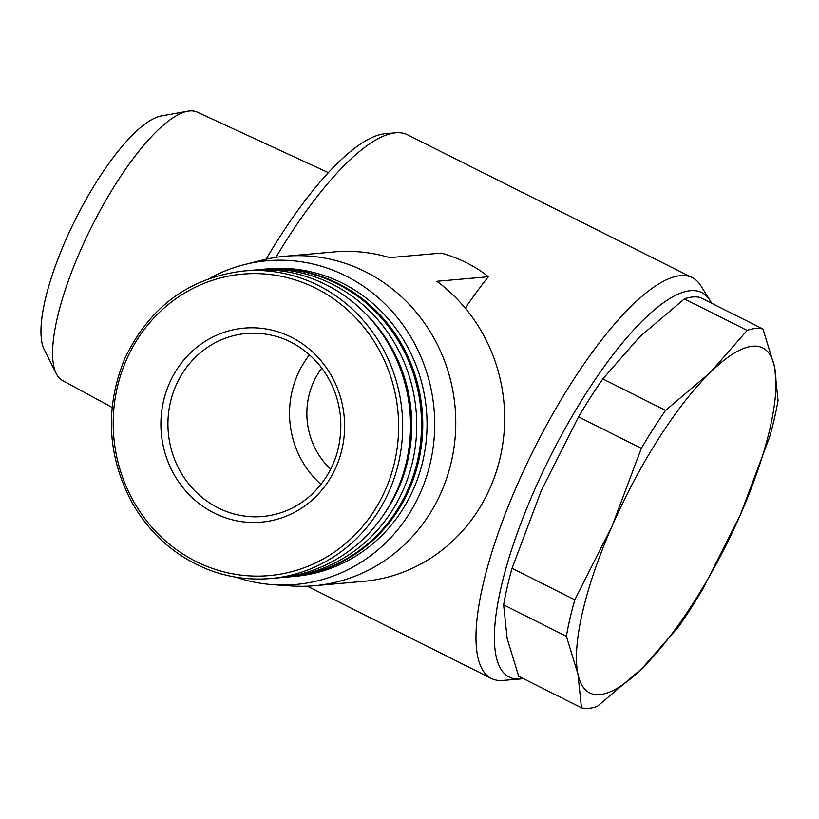 <?xml version="1.0" encoding="UTF-8"?>
<svg xmlns="http://www.w3.org/2000/svg" width="819" height="819" viewBox="0 0 819 819"><rect width="100%" height="100%" fill="white"/><g stroke="black" fill="none" stroke-linecap="round" stroke-linejoin="round"><path stroke-width="1.23" d="M275.89 257.371A224.191 64.681 -63.4 0 1 395.894 132.791A224.191 64.681 -63.4 0 1 407.493 134.777L692.362 277.692A224.191 64.681 -63.4 0 1 700.89 285.79L710.042 300.501A214.998 62.029 -63.4 0 1 711.516 303.184M523.198 678.572A214.998 62.029 -63.4 0 1 520.167 678.992L502.897 680.446A224.191 64.681 -63.4 0 1 491.308 678.46A224.191 64.681 -63.4 0 1 534.029 449.068A224.191 64.681 -63.4 0 1 692.362 277.692M465.253 308.108A224.191 64.681 -63.4 0 1 488.39 276.75C474.959 266.001 459.234 258.108 441.206 253.081L389.711 257.627A165.387 155.897 -95.1 0 0 334.121 251.924L285.247 256.245A165.387 155.897 -95.1 0 0 262.418 260.084L244.748 264.517A162.49 153.173 -95.1 0 0 209.5 278.419M235.903 577.17A162.49 153.173 -95.1 0 0 273.044 584.674L291.216 585.943A165.387 155.897 -95.1 0 0 314.363 585.718L363.247 581.398A165.387 155.897 -95.1 0 0 499.662 459.828A165.387 155.897 -95.1 0 0 436.885 281.296L488.39 276.75M762.97 329.003L700.214 297.512A210.401 60.698 116.6 0 0 684.377 298.915L639.588 336.906L602.804 378.931A210.401 60.698 116.6 0 0 578.552 416.84L541.298 490.581L512.049 568.335A210.401 60.698 116.6 0 0 503.634 604.842L507.166 638.574L518.714 676.32L581.47 707.811L577.938 674.078L566.39 636.332A210.401 60.698 -63.4 0 1 574.815 599.815L612.069 526.085L641.318 448.331A210.401 60.698 -63.4 0 1 665.571 410.411L710.36 372.41L747.143 330.395A210.401 60.698 -63.4 0 1 762.97 329.003L774.518 366.748L778.05 400.471A210.401 60.698 -63.4 0 1 769.625 436.988L740.386 514.741L703.132 588.482A210.401 60.698 -63.4 0 1 678.879 626.392L642.096 668.406L597.297 706.408A210.401 60.698 -63.4 0 1 581.47 707.811M503.634 604.842L566.39 636.332M512.049 568.335L574.815 599.815M578.552 416.84L641.318 448.331M602.804 378.931L665.571 410.411M684.377 298.915L747.143 330.395M740.386 514.741A192.946 55.661 -63.4 0 1 642.096 668.406A192.946 55.661 -63.4 0 1 577.938 674.078A192.946 55.661 -63.4 0 1 612.069 526.085A192.946 55.661 -63.4 0 1 710.36 372.41A192.946 55.661 -63.4 0 1 774.518 366.748A192.946 55.661 -63.4 0 1 740.386 514.741M520.167 678.992A214.998 62.029 -63.4 0 1 550.01 457.094A214.998 62.029 -63.4 0 1 710.042 300.501M266.083 259.213A218.673 63.083 -63.4 0 1 385.544 133.661L395.894 132.791M112.101 407.442L62.5 380.497A150.153 43.315 -63.4 0 1 56.214 373.566A150.153 43.315 -63.4 0 1 91.472 227.058A150.153 43.315 -63.4 0 1 187.838 111.189A150.153 43.315 -63.4 0 1 197.154 112.09L328.419 172.676M56.214 373.566L44.195 349.539A133.692 38.565 -63.4 0 1 75.594 219.093A133.692 38.565 -63.4 0 1 161.394 115.929L187.838 111.189M314.363 585.718A165.387 155.897 -95.1 0 0 455.098 407.258A165.387 155.897 -95.1 0 0 285.247 256.245M273.044 584.674A162.49 153.173 -95.1 0 0 434.05 409.121A162.49 153.173 -95.1 0 0 244.748 264.517M290.172 576.791A154.361 145.506 -95.1 0 0 290.786 576.74L295.065 576.361A154.361 145.506 -95.1 0 0 426.412 409.797A154.361 145.506 -95.1 0 0 267.885 268.847L263.605 269.226A154.361 145.506 -95.1 0 0 263.001 269.277M290.786 576.74A154.361 145.506 -95.1 0 0 422.133 410.165A154.361 145.506 -95.1 0 0 263.605 269.226M281.654 577.508A154.361 145.506 -95.1 0 0 284.746 577.272L289.568 576.842A154.361 145.506 -95.1 0 0 420.915 410.278A154.361 145.506 -95.1 0 0 262.387 269.328L257.575 269.758A154.361 145.506 -95.1 0 0 254.484 270.065M284.746 577.272A154.361 145.506 -95.1 0 0 416.103 410.708A154.361 145.506 -95.1 0 0 257.575 269.758M383.476 514.977A150.461 141.83 -95.1 0 0 365.683 313.769M270.71 578.511L278.562 577.815A154.361 145.506 -95.1 0 0 409.909 411.251A154.361 145.506 -95.1 0 0 251.382 270.301L243.53 270.997C189.035 277.733 149.457 306.93 124.795 358.579C104.668 407.964 107.217 456.244 132.463 503.419C150.133 533.824 174.642 555.579 205.978 568.693C226.904 577.129 248.485 580.405 270.71 578.511A154.361 145.506 -95.1 0 0 402.057 411.947A154.361 145.506 -95.1 0 0 243.53 270.997M169.4 383.323A97.389 91.81 -95.1 0 0 261.005 522.184A97.389 91.81 -95.1 0 0 327.856 369.912A97.389 91.81 -95.1 0 0 169.4 383.323M321.775 368.1A73.505 69.287 -95.1 0 0 313.278 382.678A73.505 69.287 -95.1 0 0 330.712 469.185M309.541 354.801A91.882 86.609 -95.1 0 0 297.553 374.785A91.882 86.609 -95.1 0 0 320.997 484.428M126.413 359.889A151.32 142.639 -95.1 0 0 268.745 575.634A151.32 142.639 -95.1 0 0 372.594 339.056A151.32 142.639 -95.1 0 0 126.413 359.889M175.952 385.534A91.882 86.609 -95.1 0 0 183.835 477.211A91.882 86.609 -95.1 0 0 262.674 516.502C281.828 514.639 298.577 506.93 312.93 493.355C332.995 473.157 342.24 448.249 340.653 418.642C338.861 397.512 331.275 379.054 317.885 363.257C298.249 341.574 274.457 331.634 246.499 333.456A91.882 86.609 -95.1 0 0 175.952 385.534M491.308 678.46L307.35 586.179"/></g></svg>
